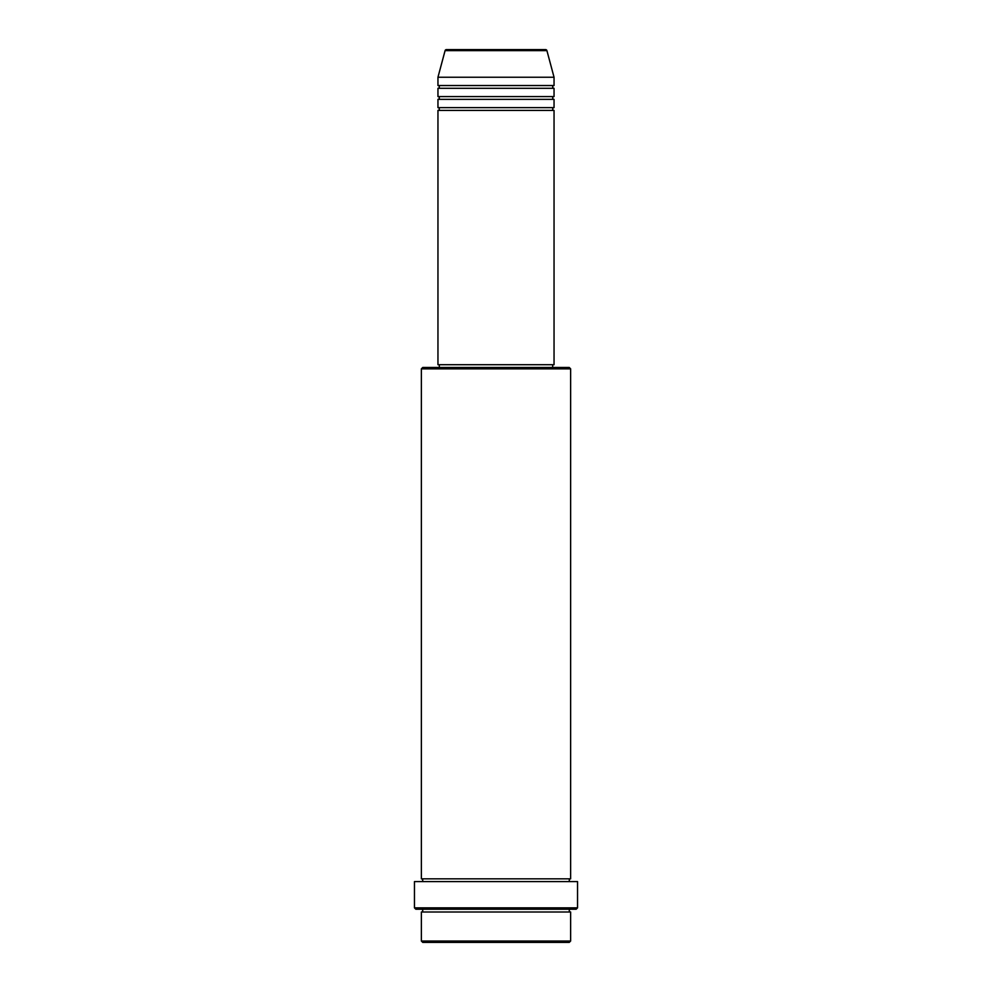 <?xml version="1.0" encoding="UTF-8"?>
<svg xmlns="http://www.w3.org/2000/svg" width="992" height="992" viewBox="0 0 992 992"><rect width="100%" height="100%" fill="white"/><g stroke="black" fill="none" stroke-linecap="round" stroke-linejoin="round"><path stroke-width="1.49" d="M546.914 50.629L445.086 50.629A1.376 1.376 0 0 1 446.425 49.6L545.575 49.6A1.376 1.376 0 0 1 546.914 50.629L554.044 77.24L437.956 77.24L437.956 85.535A1.376 1.376 0 0 1 439.332 86.912A1.376 1.376 0 0 1 437.956 88.3L437.956 96.584A1.376 1.376 0 0 1 439.332 97.972A1.376 1.376 0 0 1 437.956 99.349L437.956 107.644A1.376 1.376 0 0 1 439.332 109.033A1.376 1.376 0 0 1 437.956 110.41L437.956 364.709L554.044 364.709L554.044 110.41L437.956 110.41M554.044 77.24L554.044 85.535A1.376 1.376 0 0 0 552.668 86.912A1.376 1.376 0 0 0 554.044 88.3L554.044 96.584A1.376 1.376 0 0 0 552.668 97.972A1.376 1.376 0 0 0 554.044 99.349L554.044 107.644A1.376 1.376 0 0 0 552.668 109.033A1.376 1.376 0 0 0 554.044 110.41M569.247 942.4L422.753 942.4L421.364 941.024L570.636 941.024L569.247 942.4M421.364 368.85L422.753 367.474L569.247 367.474L570.636 368.85L421.364 368.85L421.364 878.825A1.376 1.376 0 0 1 422.753 880.214A1.376 1.376 0 0 1 421.364 881.59M576.154 909.23L415.846 909.23L414.458 907.854L577.542 907.854L576.154 909.23M421.364 909.23A1.376 1.376 0 0 1 422.753 910.619A1.376 1.376 0 0 1 421.364 911.995L421.364 941.024M570.636 909.23A1.376 1.376 0 0 0 569.247 910.619A1.376 1.376 0 0 0 570.636 911.995L421.364 911.995M570.636 368.85L570.636 878.825A1.376 1.376 0 0 0 569.247 880.214A1.376 1.376 0 0 0 570.636 881.59M554.044 99.349L437.956 99.349M554.044 107.644L437.956 107.644M439.332 364.709L439.332 367.474M552.668 364.709L552.668 367.474M570.636 878.825L421.364 878.825M577.542 907.854L577.542 881.59L414.458 881.59L414.458 907.854M570.636 911.995L570.636 941.024M445.086 50.629L437.956 77.24M554.044 85.535L437.956 85.535M554.044 88.3L437.956 88.3M554.044 96.584L437.956 96.584"/></g></svg>

